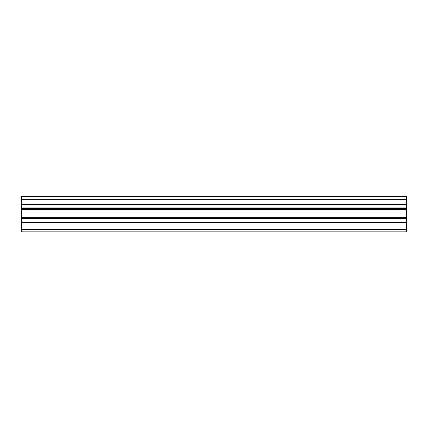 <?xml version="1.0" encoding="UTF-8"?>
<svg xmlns="http://www.w3.org/2000/svg" width="428" height="428" viewBox="0 0 428 428"><rect width="100%" height="100%" fill="white"/><g stroke="black" fill="none" stroke-linecap="round" stroke-linejoin="round"><path stroke-width="0.64" d="M26.98 196.136L406.6 196.136L26.98 196.136M21.4 222.212L21.4 208.811L406.6 208.811L406.6 222.212L21.4 222.212L21.4 231.864L406.6 231.864L406.6 222.212M21.4 196.136L21.4 208.254L406.6 208.254L406.6 207.944L21.4 207.944M21.4 208.811L21.4 208.254M21.4 196.613L406.6 196.613L406.6 196.136M406.6 196.613L406.6 199.635L21.4 199.635M21.4 199.967L406.6 199.967L406.6 199.635M406.6 199.967L406.6 204.589L21.4 204.589M21.4 204.916L406.6 204.916L406.6 204.589M406.6 204.916L406.6 207.944M406.6 208.254L406.6 208.811M21.4 229.633L406.6 229.633M21.4 209.602L406.6 209.602M21.4 222.603L406.6 222.603M21.4 218.515L406.6 218.515M406.6 217.724L21.4 217.724"/></g></svg>
